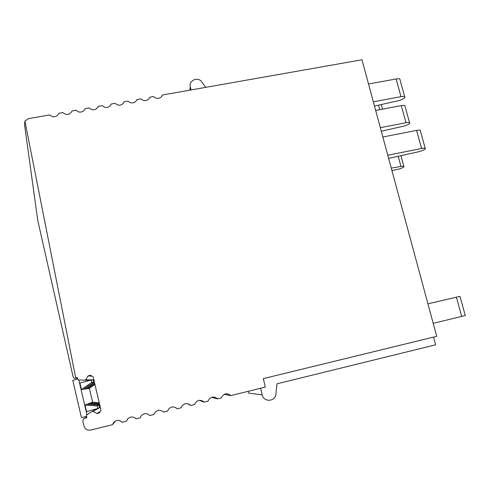 <?xml version="1.0" encoding="UTF-8"?>
<svg xmlns="http://www.w3.org/2000/svg" width="490" height="490" viewBox="0 0 490 490"><rect width="100%" height="100%" fill="white"/><g stroke="black" fill="none" stroke-linecap="round" stroke-linejoin="round"><path stroke-width="0.73" d="M24.886 121.03L24.567 124.981L37.706 220.151L73.059 376.608C73.794 378.102 74.547 378.617 75.313 378.158L75.73 378.017L24.886 121.03L28.549 118.635L49.521 114.936L52.559 116.694C55.186 117.061 57.165 116.173 58.482 114.023L58.788 113.294L62.781 112.59L65.709 114.323C68.367 114.74 70.358 113.864 71.693 111.689L71.999 110.967L75.968 110.262L78.774 111.965C81.463 112.437 83.484 111.573 84.831 109.368L85.131 108.645L89.082 107.947L91.759 109.613C94.478 110.152 96.524 109.301 97.896 107.059L98.196 106.342L102.122 105.65L104.658 107.273C107.414 107.874 109.49 107.041 110.893 104.768L111.181 104.045L115.089 103.359L117.471 104.934C120.271 105.62 122.384 104.799 123.811 102.484L124.099 101.767L127.982 101.081L130.199 102.6C133.041 103.372 135.191 102.575 136.661 100.211L136.943 99.501L140.808 98.821L142.841 100.26C145.726 101.142 147.925 100.377 149.438 97.957L149.72 97.247L153.56 96.567L155.391 97.927C158.331 98.931 160.579 98.19 162.141 95.709L162.417 95.005L361.981 59.774L436.713 336.33L263.332 378.623L265.317 387.1L230.717 395.608L230.116 395.001C226.686 392.87 223.893 393.556 221.731 397.059L221.449 397.886L217.431 398.872L216.825 398.266C213.475 396.159 210.688 396.796 208.464 400.177L208.103 401.169L204.067 402.161L203.46 401.555C200.202 399.466 197.427 400.042 195.143 403.282L194.683 404.471L190.616 405.469L190.01 404.856C186.837 402.798 184.087 403.319 181.747 406.418L181.184 407.79L177.092 408.795L176.48 408.182C173.393 406.149 170.655 406.614 168.272 409.591L167.598 411.128L163.482 412.145L162.876 411.526C159.856 409.518 157.137 409.94 154.711 412.794L153.934 414.491L149.793 415.508L149.187 414.895C146.234 412.905 143.527 413.284 141.071 416.028L140.189 417.872L136.024 418.895L135.412 418.276C132.527 416.31 129.838 416.647 127.351 419.293L126.359 421.271L127.676 418.901M126.359 421.271L122.169 422.307L121.557 421.682C118.727 419.734 116.056 420.04 113.545 422.582L112.449 424.695L90.632 430.061C87.281 430.557 85.07 429.222 84.004 426.049L82.841 421.033L83.435 418.895L86.748 417.609L86.516 415.067L91.624 411.729L93.088 411.324L96.928 413.56L99.305 412.905L100.983 410.112L93.124 376.847L90.436 375.279L88.071 375.916L85.695 379.805L84.237 380.197L78.498 379.915L77.83 379.37L77.414 377.563L75.73 378.017M84.237 380.197L90.405 380.209M85.695 379.805L93.841 379.873M88.071 375.916L92.01 376.198M96.928 413.56L100.138 411.514M93.088 411.324L100.321 407.319M91.624 411.729L97.32 408.617M112.449 424.695L115.487 421.008M176.51 408.207L177.092 408.795M187.707 403.711L190.616 405.469M199.412 400.318L204.067 402.161M211.631 397.304L217.431 398.872M224.169 394.383L230.717 395.608M433.564 337.096L435.641 344.807L277.009 383.811L275.852 394.499C274.908 401.923 263.559 402.241 262.199 394.86L248.632 393.121L248.216 391.302M205.659 87.367L200.967 80.862C196.466 76.881 188.705 81.126 190.298 86.73L191.051 89.952M260.656 388.245L262.199 394.86M374.489 106.054L397.911 100.799C401.512 99.88 403.846 98.772 404.893 97.473C405.248 96.463 403.956 96.193 401.016 96.665L373.343 101.828M401.016 96.665L396.128 78.957C399.062 78.51 400.361 78.823 400.03 79.901L404.673 96.665M396.128 78.957L368.523 83.992M425.191 148.268L420.377 130.946C420.775 130.083 419.514 129.905 416.586 130.413L382.849 136.998M388.637 158.417L418.148 151.857C421.817 150.938 424.224 149.946 425.363 148.874C425.786 148.084 424.53 147.949 421.602 148.476L387.774 155.226M433.197 323.333L465.286 315.536L459.975 296.352L427.929 303.837M381.281 131.216L402.958 126.316C406.455 125.434 408.709 124.423 409.726 123.29C410.063 122.433 408.825 122.243 406.026 122.721L380.326 127.676M406.026 122.721L401.304 105.613C404.103 105.154 405.346 105.387 405.028 106.306L409.542 122.635M401.304 105.613L375.671 110.446M391.259 168.131L400.967 166.441L398.235 156.402M391.914 170.557L396.814 169.558C400.428 168.732 402.811 167.819 403.956 166.808C404.305 166.19 403.307 166.067 400.967 166.441M86.436 416.292L81.444 417.676L72.777 380.326L77.745 378.997M86.957 414.761L78.829 379.934M94.509 410.155L94.337 409.438M92.647 402.229L89.376 388.319M87.649 380.951L87.471 380.203M99.599 407.355L100.279 407.141M85.027 405.04L86.552 411.588L97.878 408.458L99.635 407.496L99.078 405.144L87.226 404.195L85.027 405.04L97.308 406.026L99.078 405.144M93.186 380.173L93.878 380.013M81.407 389.526L79.895 383.039L91.177 380.001L93.149 380.013L93.7 382.341L83.723 389.213L81.407 389.526L91.746 382.414L93.7 382.341M99.519 403.925L89.909 403.154L87.906 403.932L99.733 404.82M99.629 404.869L100.174 407.196M97.308 406.026L97.878 408.458M93.762 380.013L94.417 382.316M91.177 380.001L91.746 382.414M99.243 402.755L92.377 402.204L90.534 402.915L99.452 403.631M87.14 388.423L87.214 388.741L94.711 383.566M87.214 388.741L89.149 388.472L94.931 384.491M94.637 383.254L86.552 388.827L84.439 389.115L94.307 382.316M87.906 403.932L87.98 404.256M84.36 388.772L84.439 389.115M75.313 378.158L77.567 378.225M84.537 418.221L86.608 417.008M189.814 90.166L190.298 86.73M421.602 148.476L416.586 130.413M461.727 316.466L456.386 297.124M379.774 109.674L378.55 105.154M382.519 109.154L381.263 104.542M400.949 155.783L403.827 166.331"/></g></svg>
